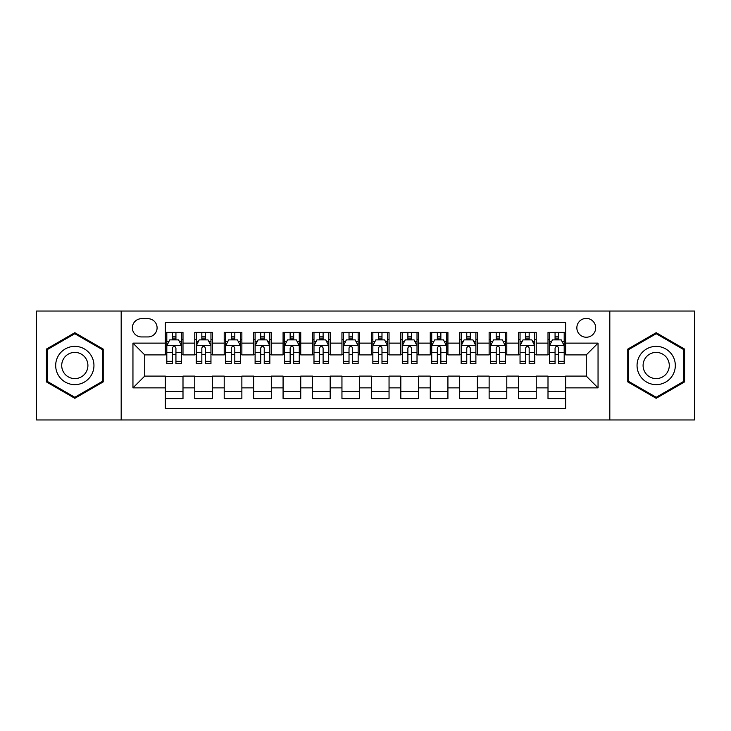 <?xml version="1.0" encoding="UTF-8"?>
<svg xmlns="http://www.w3.org/2000/svg" width="731" height="731" viewBox="0 0 731 731"><rect width="100%" height="100%" fill="white"/><g stroke="black" fill="none" stroke-linecap="round" stroke-linejoin="round"><path stroke-width="1.1" d="M586.271 318.405A9.421 9.421 0 0 0 576.85 327.826A9.421 9.421 0 0 0 586.271 337.238A9.421 9.421 0 0 0 595.692 327.826A9.421 9.421 0 0 0 586.271 318.405M609.818 419.959L694.45 419.959L694.45 311.04L609.818 311.04L609.818 419.959L121.182 419.959L121.182 311.04L36.55 311.04L36.55 419.959L121.182 419.959M565.666 332.386L548.003 332.386L548.003 343.131L536.234 343.131L536.234 354.9L548.003 354.9L548.003 343.131M536.234 343.131L536.234 332.386L518.571 332.386L518.571 343.131L506.793 343.131L506.793 354.9L518.571 354.9L518.571 343.131M506.793 343.131L506.793 332.386L489.13 332.386L489.13 343.131L477.361 343.131L477.361 354.9L489.13 354.9L489.13 343.131M477.361 343.131L477.361 332.386L459.698 332.386L459.698 343.131L447.92 343.131L447.92 354.9L459.698 354.9L459.698 343.131M447.92 343.131L447.92 332.386L430.257 332.386L430.257 343.131L418.488 343.131L418.488 354.9L430.257 354.9L430.257 343.131M418.488 343.131L418.488 332.386L400.826 332.386L400.826 343.131L389.047 343.131L389.047 354.9L400.826 354.9L400.826 343.131M389.047 343.131L389.047 332.386L371.385 332.386L371.385 343.131L359.615 343.131L359.615 354.9L371.385 354.9L371.385 343.131M359.615 343.131L359.615 332.386L341.953 332.386L341.953 343.131L330.174 343.131L330.174 354.9L341.953 354.9L341.953 343.131M330.174 343.131L330.174 332.386L312.512 332.386L312.512 343.131L300.743 343.131L300.743 354.9L312.512 354.9L312.512 343.131M300.743 343.131L300.743 332.386L283.08 332.386L283.08 343.131L271.302 343.131L271.302 354.9L283.08 354.9L283.08 343.131M271.302 343.131L271.302 332.386L253.639 332.386L253.639 343.131L241.87 343.131L241.87 354.9L253.639 354.9L253.639 343.131M241.87 343.131L241.87 332.386L224.207 332.386L224.207 343.131L212.429 343.131L212.429 354.9L224.207 354.9L224.207 343.131M212.429 343.131L212.429 332.386L194.766 332.386L194.766 354.9L182.997 354.9L182.997 332.386L165.334 332.386M165.334 398.614L182.997 398.614L182.997 376.099L194.766 376.099L194.766 398.614L212.429 398.614L212.429 376.099L224.207 376.099L224.207 387.869L212.429 387.869M224.207 387.869L224.207 398.614L241.87 398.614L241.87 376.099L253.639 376.099L253.639 387.869L241.87 387.869M253.639 387.869L253.639 398.614L271.302 398.614L271.302 376.099L283.08 376.099L283.08 387.869L271.302 387.869M283.08 387.869L283.08 398.614L300.743 398.614L300.743 376.099L312.512 376.099L312.512 387.869L300.743 387.869M312.512 387.869L312.512 398.614L330.174 398.614L330.174 376.099L341.953 376.099L341.953 387.869L330.174 387.869M341.953 387.869L341.953 398.614L359.615 398.614L359.615 376.099L371.385 376.099L371.385 387.869L359.615 387.869M371.385 387.869L371.385 398.614L389.047 398.614L389.047 376.099L400.826 376.099L400.826 387.869L389.047 387.869M400.826 387.869L400.826 398.614L418.488 398.614L418.488 376.099L430.257 376.099L430.257 387.869L418.488 387.869M430.257 387.869L430.257 398.614L447.92 398.614L447.92 376.099L459.698 376.099L459.698 387.869L447.92 387.869M459.698 387.869L459.698 398.614L477.361 398.614L477.361 376.099L489.13 376.099L489.13 387.869L477.361 387.869M489.13 387.869L489.13 398.614L506.793 398.614L506.793 376.099L518.571 376.099L518.571 387.869L506.793 387.869M518.571 387.869L518.571 398.614L536.234 398.614L536.234 376.099L548.003 376.099L548.003 387.869L536.234 387.869M141.494 336.945L147.964 336.945A9.128 9.128 0 0 0 157.092 327.826A9.128 9.128 0 0 0 147.964 318.698L141.494 318.698A9.128 9.128 0 0 0 132.366 327.826A9.128 9.128 0 0 0 141.494 336.945M609.818 311.04L121.182 311.04M565.666 343.131L565.666 322.526L165.334 322.526L165.334 354.9L144.729 354.9L144.729 376.099L165.334 376.099L165.334 408.474L565.666 408.474L565.666 376.099L586.271 376.099L586.271 354.9L565.666 354.9L565.666 343.131L598.049 343.131L598.049 387.869L565.666 387.869M165.334 387.869L132.951 387.869L132.951 343.131L165.334 343.131M548.003 387.869L548.003 398.614L565.666 398.614M165.334 339.741L166.805 339.741M172.397 339.741L175.933 339.741M181.526 339.741L182.997 339.741M165.334 354.608L166.805 354.608M172.397 354.608L175.933 354.608M181.526 354.608L182.997 354.608M165.334 376.392L182.997 376.392M165.334 391.259L182.997 391.259M194.766 354.608L196.246 354.608M201.838 354.608L205.365 354.608M210.957 354.608L212.429 354.608M194.766 339.741L196.246 339.741M201.838 339.741L205.365 339.741M210.957 339.741L212.429 339.741M194.766 376.392L212.429 376.392M194.766 391.259L212.429 391.259M224.207 376.392L241.87 376.392M224.207 391.259L241.87 391.259M224.207 339.741L225.678 339.741M231.27 339.741L234.806 339.741M240.398 339.741L241.87 339.741M224.207 354.608L225.678 354.608M231.27 354.608L234.806 354.608M240.398 354.608L241.87 354.608M253.639 376.392L271.302 376.392M253.639 391.259L271.302 391.259M253.639 339.741L255.11 339.741M260.711 339.741L264.238 339.741M269.83 339.741L271.302 339.741M253.639 354.608L255.11 354.608M260.711 354.608L264.238 354.608M269.83 354.608L271.302 354.608M283.08 376.392L300.743 376.392M283.08 391.259L300.743 391.259M283.08 339.741L284.551 339.741M290.143 339.741L293.679 339.741M299.271 339.741L300.743 339.741M283.08 354.608L284.551 354.608M290.143 354.608L293.679 354.608M299.271 354.608L300.743 354.608M312.512 376.392L330.174 376.392M312.512 391.259L330.174 391.259M312.512 339.741L313.983 339.741M319.575 339.741L323.111 339.741M328.703 339.741L330.174 339.741M312.512 354.608L313.983 354.608M319.575 354.608L323.111 354.608M328.703 354.608L330.174 354.608M341.953 376.392L359.615 376.392M341.953 391.259L359.615 391.259M341.953 339.741L343.424 339.741M349.016 339.741L352.552 339.741M358.144 339.741L359.615 339.741M341.953 354.608L343.424 354.608M349.016 354.608L352.552 354.608M358.144 354.608L359.615 354.608M371.385 376.392L389.047 376.392M371.385 391.259L389.047 391.259M371.385 339.741L372.856 339.741M378.448 339.741L381.984 339.741M387.576 339.741L389.047 339.741M371.385 354.608L372.856 354.608M378.448 354.608L381.984 354.608M387.576 354.608L389.047 354.608M400.826 376.392L418.488 376.392M400.826 391.259L418.488 391.259M400.826 339.741L402.297 339.741M407.889 339.741L411.425 339.741M417.017 339.741L418.488 339.741M400.826 354.608L402.297 354.608M407.889 354.608L411.425 354.608M417.017 354.608L418.488 354.608M430.257 376.392L447.92 376.392M430.257 391.259L447.92 391.259M430.257 339.741L431.729 339.741M437.321 339.741L440.857 339.741M446.449 339.741L447.92 339.741M430.257 354.608L431.729 354.608M437.321 354.608L440.857 354.608M446.449 354.608L447.92 354.608M459.698 376.392L477.361 376.392M459.698 391.259L477.361 391.259M459.698 339.741L461.17 339.741M466.762 339.741L470.289 339.741M475.89 339.741L477.361 339.741M459.698 354.608L461.17 354.608M466.762 354.608L470.289 354.608M475.89 354.608L477.361 354.608M489.13 376.392L506.793 376.392M489.13 391.259L506.793 391.259M489.13 339.741L490.602 339.741M496.194 339.741L499.73 339.741M505.322 339.741L506.793 339.741M489.13 354.608L490.602 354.608M496.194 354.608L499.73 354.608M505.322 354.608L506.793 354.608M518.571 376.392L536.234 376.392M518.571 391.259L536.234 391.259M518.571 339.741L520.043 339.741M525.635 339.741L529.162 339.741M534.754 339.741L536.234 339.741M518.571 354.608L520.043 354.608M525.635 354.608L529.162 354.608M534.754 354.608L536.234 354.608M548.003 376.392L565.666 376.392M548.003 391.259L565.666 391.259M548.003 339.741L549.474 339.741M555.067 339.741L558.603 339.741M564.195 339.741L565.666 339.741M548.003 354.608L549.474 354.608M555.067 354.608L558.603 354.608M564.195 354.608L565.666 354.608M144.729 354.9L132.951 343.131M144.729 376.099L132.951 387.869M598.049 343.131L586.271 354.9M598.049 387.869L586.271 376.099M74.818 398.304L103.226 381.902L103.226 349.098L74.818 332.696L46.409 349.098L46.409 381.902L74.818 398.304M684.591 349.098L656.182 332.696L627.774 349.098L627.774 381.902L656.182 398.304L684.591 381.902L684.591 349.098M175.933 336.214L172.397 336.214M181.526 361.333L175.933 361.333L175.933 363.736L181.526 363.736L181.526 345.781L178.583 339.888L169.747 339.888L166.805 345.781L166.805 363.736L172.397 363.736L172.397 361.333L166.805 361.333M166.805 345.781L166.805 332.386M181.526 345.781L181.526 332.386M172.397 339.888L172.397 332.386M175.933 332.386L175.933 339.888M175.933 361.333L175.933 347.983C174.755 345.717 173.576 345.717 172.397 347.983L172.397 361.333M74.818 346.366A19.134 19.134 0 0 0 55.684 365.5A19.134 19.134 0 0 0 74.818 384.634A19.134 19.134 0 0 0 93.952 365.5A19.134 19.134 0 0 0 74.818 346.366M74.818 352.397A13.103 13.103 0 0 0 61.715 365.5A13.103 13.103 0 0 0 74.818 378.603A13.103 13.103 0 0 0 87.912 365.5A13.103 13.103 0 0 0 74.818 352.397M102.34 381.39L74.818 397.28L47.296 381.39L47.296 349.61L74.818 333.72L102.34 349.61L102.34 381.39M639.616 355.933A19.134 19.134 0 0 0 646.615 382.066A19.134 19.134 0 0 0 672.758 375.067A19.134 19.134 0 0 0 665.749 348.934A19.134 19.134 0 0 0 639.616 355.933M644.843 358.948A13.103 13.103 0 0 0 649.631 376.84A13.103 13.103 0 0 0 667.531 372.052A13.103 13.103 0 0 0 662.734 354.16A13.103 13.103 0 0 0 644.843 358.948M683.704 349.61L683.704 381.39L656.182 397.28L628.66 381.39L628.66 349.61L656.182 333.72L683.704 349.61M205.365 336.214L201.838 336.214M210.957 361.333L205.365 361.333L205.365 363.736L210.957 363.736L210.957 345.781L208.015 339.888L199.188 339.888L196.246 345.781L196.246 363.736L201.838 363.736L201.838 361.333L196.246 361.333M196.246 345.781L196.246 332.386M210.957 345.781L210.957 332.386M201.838 339.888L201.838 332.386M205.365 332.386L205.365 339.888M205.365 361.333L205.365 347.983C204.187 345.717 203.017 345.717 201.838 347.983L201.838 361.333M234.806 336.214L231.27 336.214M240.398 361.333L234.806 361.333L234.806 363.736L240.398 363.736L240.398 345.781L237.456 339.888L228.62 339.888L225.678 345.781L225.678 363.736L231.27 363.736L231.27 361.333L225.678 361.333M225.678 345.781L225.678 332.386M240.398 345.781L240.398 332.386M231.27 339.888L231.27 332.386M234.806 332.386L234.806 339.888M234.806 361.333L234.806 347.983C233.628 345.717 232.449 345.717 231.27 347.983L231.27 361.333M264.238 336.214L260.711 336.214M269.83 361.333L264.238 361.333L264.238 363.736L269.83 363.736L269.83 345.781L266.888 339.888L258.061 339.888L255.11 345.781L255.11 363.736L260.711 363.736L260.711 361.333L255.11 361.333M255.11 345.781L255.11 332.386M269.83 345.781L269.83 332.386M260.711 339.888L260.711 332.386M264.238 332.386L264.238 339.888M264.238 361.333L264.238 347.983C263.059 345.717 261.89 345.717 260.711 347.983L260.711 361.333M293.679 336.214L290.143 336.214M299.271 361.333L293.679 361.333L293.679 363.736L299.271 363.736L299.271 345.781L296.329 339.888L287.493 339.888L284.551 345.781L284.551 363.736L290.143 363.736L290.143 361.333L284.551 361.333M284.551 345.781L284.551 332.386M299.271 345.781L299.271 332.386M290.143 339.888L290.143 332.386M293.679 332.386L293.679 339.888M293.679 361.333L293.679 347.983C292.501 345.717 291.322 345.717 290.143 347.983L290.143 361.333M323.111 336.214L319.575 336.214M328.703 361.333L323.111 361.333L323.111 363.736L328.703 363.736L328.703 345.781L325.761 339.888L316.934 339.888L313.983 345.781L313.983 363.736L319.575 363.736L319.575 361.333L313.983 361.333M313.983 345.781L313.983 332.386M328.703 345.781L328.703 332.386M319.575 339.888L319.575 332.386M323.111 332.386L323.111 339.888M323.111 361.333L323.111 347.983C321.932 345.717 320.763 345.717 319.575 347.983L319.575 361.333M352.552 336.214L349.016 336.214M358.144 361.333L352.552 361.333L352.552 363.736L358.144 363.736L358.144 345.781L355.193 339.888L346.366 339.888L343.424 345.781L343.424 363.736L349.016 363.736L349.016 361.333L343.424 361.333M343.424 345.781L343.424 332.386M358.144 345.781L358.144 332.386M349.016 339.888L349.016 332.386M352.552 332.386L352.552 339.888M352.552 361.333L352.552 347.983C351.373 345.717 350.195 345.717 349.016 347.983L349.016 361.333M381.984 336.214L378.448 336.214M387.576 361.333L381.984 361.333L381.984 363.736L387.576 363.736L387.576 345.781L384.634 339.888L375.807 339.888L372.856 345.781L372.856 363.736L378.448 363.736L378.448 361.333L372.856 361.333M372.856 345.781L372.856 332.386M387.576 345.781L387.576 332.386M378.448 339.888L378.448 332.386M381.984 332.386L381.984 339.888M381.984 361.333L381.984 347.983C380.805 345.717 379.627 345.717 378.448 347.983L378.448 361.333M411.425 336.214L407.889 336.214M417.017 361.333L411.425 361.333L411.425 363.736L417.017 363.736L417.017 345.781L414.066 339.888L405.239 339.888L402.297 345.781L402.297 363.736L407.889 363.736L407.889 361.333L402.297 361.333M402.297 345.781L402.297 332.386M417.017 345.781L417.017 332.386M407.889 339.888L407.889 332.386M411.425 332.386L411.425 339.888M411.425 361.333L411.425 347.983C410.246 345.717 409.068 345.717 407.889 347.983L407.889 361.333M440.857 336.214L437.321 336.214M446.449 361.333L440.857 361.333L440.857 363.736L446.449 363.736L446.449 345.781L443.507 339.888L434.671 339.888L431.729 345.781L431.729 363.736L437.321 363.736L437.321 361.333L431.729 361.333M431.729 345.781L431.729 332.386M446.449 345.781L446.449 332.386M437.321 339.888L437.321 332.386M440.857 332.386L440.857 339.888M440.857 361.333L440.857 347.983C439.678 345.717 438.499 345.717 437.321 347.983L437.321 361.333M470.289 336.214L466.762 336.214M475.89 361.333L470.289 361.333L470.289 363.736L475.89 363.736L475.89 345.781L472.939 339.888L464.112 339.888L461.17 345.781L461.17 363.736L466.762 363.736L466.762 361.333L461.17 361.333M461.17 345.781L461.17 332.386M475.89 345.781L475.89 332.386M466.762 339.888L466.762 332.386M470.289 332.386L470.289 339.888M470.289 361.333L470.289 347.983C469.119 345.717 467.941 345.717 466.762 347.983L466.762 361.333M499.73 336.214L496.194 336.214M505.322 361.333L499.73 361.333L499.73 363.736L505.322 363.736L505.322 345.781L502.38 339.888L493.544 339.888L490.602 345.781L490.602 363.736L496.194 363.736L496.194 361.333L490.602 361.333M490.602 345.781L490.602 332.386M505.322 345.781L505.322 332.386M496.194 339.888L496.194 332.386M499.73 332.386L499.73 339.888M499.73 361.333L499.73 347.983C498.551 345.717 497.372 345.717 496.194 347.983L496.194 361.333M529.162 336.214L525.635 336.214M534.754 361.333L529.162 361.333L529.162 363.736L534.754 363.736L534.754 345.781L531.812 339.888L522.985 339.888L520.043 345.781L520.043 363.736L525.635 363.736L525.635 361.333L520.043 361.333M520.043 345.781L520.043 332.386M534.754 345.781L534.754 332.386M525.635 339.888L525.635 332.386M529.162 332.386L529.162 339.888M529.162 361.333L529.162 347.983C527.992 345.717 526.813 345.717 525.635 347.983L525.635 361.333M558.603 336.214L555.067 336.214M564.195 361.333L558.603 361.333L558.603 363.736L564.195 363.736L564.195 345.781L561.253 339.888L552.417 339.888L549.474 345.781L549.474 363.736L555.067 363.736L555.067 361.333L549.474 361.333M549.474 345.781L549.474 332.386M564.195 345.781L564.195 332.386M555.067 339.888L555.067 332.386M558.603 332.386L558.603 339.888M558.603 361.333L558.603 347.983C557.424 345.717 556.245 345.717 555.067 347.983L555.067 361.333M194.766 387.869L182.997 387.869M194.766 343.131L182.997 343.131M181.452 345.635L166.878 345.635M166.805 341.514L168.943 341.514M179.387 341.514L181.526 341.514M172.397 352.598L166.805 352.598M181.526 352.598L175.933 352.598M175.933 338.087L172.397 338.087M210.884 345.635L196.319 345.635M196.246 341.514L198.375 341.514M208.828 341.514L210.957 341.514M201.838 352.598L196.246 352.598M210.957 352.598L205.365 352.598M205.365 338.087L201.838 338.087M240.325 345.635L225.751 345.635M225.678 341.514L227.816 341.514M238.26 341.514L240.398 341.514M231.27 352.598L225.678 352.598M240.398 352.598L234.806 352.598M234.806 338.087L231.27 338.087M269.757 345.635L255.192 345.635M255.11 341.514L257.248 341.514M267.701 341.514L269.83 341.514M260.711 352.598L255.11 352.598M269.83 352.598L264.238 352.598M264.238 338.087L260.711 338.087M299.198 345.635L284.624 345.635M284.551 341.514L286.68 341.514M297.133 341.514L299.271 341.514M290.143 352.598L284.551 352.598M299.271 352.598L293.679 352.598M293.679 338.087L290.143 338.087M328.63 345.635L314.056 345.635M313.983 341.514L316.121 341.514M326.574 341.514L328.703 341.514M319.575 352.598L313.983 352.598M328.703 352.598L323.111 352.598M323.111 338.087L319.575 338.087M358.071 345.635L343.497 345.635M343.424 341.514L345.553 341.514M356.006 341.514L358.144 341.514M349.016 352.598L343.424 352.598M358.144 352.598L352.552 352.598M352.552 338.087L349.016 338.087M387.503 345.635L372.929 345.635M372.856 341.514L374.994 341.514M385.447 341.514L387.576 341.514M378.448 352.598L372.856 352.598M387.576 352.598L381.984 352.598M381.984 338.087L378.448 338.087M416.944 345.635L402.37 345.635M402.297 341.514L404.426 341.514M414.879 341.514L417.017 341.514M407.889 352.598L402.297 352.598M417.017 352.598L411.425 352.598M411.425 338.087L407.889 338.087M446.376 345.635L431.802 345.635M431.729 341.514L433.867 341.514M444.32 341.514L446.449 341.514M437.321 352.598L431.729 352.598M446.449 352.598L440.857 352.598M440.857 338.087L437.321 338.087M475.808 345.635L461.243 345.635M461.17 341.514L463.299 341.514M473.752 341.514L475.89 341.514M466.762 352.598L461.17 352.598M475.89 352.598L470.289 352.598M470.289 338.087L466.762 338.087M505.249 345.635L490.675 345.635M490.602 341.514L492.74 341.514M503.184 341.514L505.322 341.514M496.194 352.598L490.602 352.598M505.322 352.598L499.73 352.598M499.73 338.087L496.194 338.087M534.681 345.635L520.116 345.635M520.043 341.514L522.172 341.514M532.625 341.514L534.754 341.514M525.635 352.598L520.043 352.598M534.754 352.598L529.162 352.598M529.162 338.087L525.635 338.087M564.122 345.635L549.548 345.635M549.474 341.514L551.613 341.514M562.057 341.514L564.195 341.514M555.067 352.598L549.474 352.598M564.195 352.598L558.603 352.598M558.603 338.087L555.067 338.087"/></g></svg>

